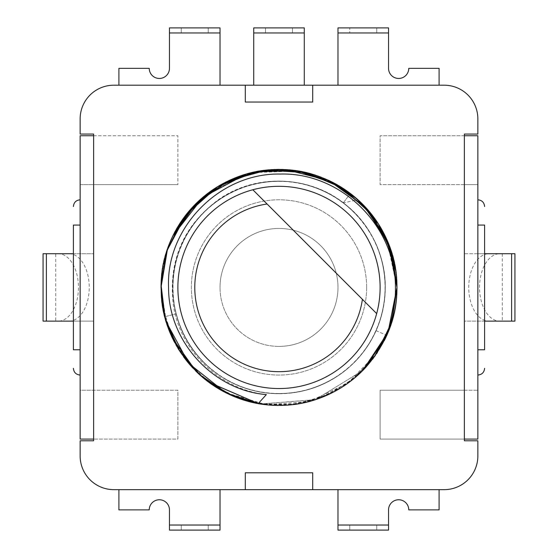 <?xml version="1.0" encoding="UTF-8"?>
<svg xmlns="http://www.w3.org/2000/svg" width="558" height="558" viewBox="0 0 558 558"><rect width="100%" height="100%" fill="white"/><g stroke="black" fill="none" stroke-linecap="round" stroke-linejoin="round"><path stroke-width="0.42" stroke-dasharray="2.79 2.09" d="M464.375 135.754L380.117 135.754L380.117 184.628L464.375 184.628L464.375 135.754L477.857 135.754L477.857 184.628L464.375 184.628L477.857 184.628L477.857 253.723L464.375 253.723L464.375 184.628L380.117 184.628L380.117 135.754L464.375 135.754L464.375 134.066L477.857 134.066L477.857 118.903A33.703 33.703 0 0 0 444.154 85.2L113.846 85.2A33.703 33.703 0 0 0 80.143 118.903L80.143 134.066L93.625 134.066L93.625 135.754L80.143 135.754L80.143 184.628L177.883 184.628L93.625 184.628L93.625 390.223L177.883 390.223L177.883 439.097L93.625 439.097L177.883 439.097L177.883 390.223L93.625 390.223L93.625 321.129L73.398 321.129M484.602 253.723L477.857 253.723L477.857 439.097L464.375 439.097L464.375 440.785L477.857 440.785L477.857 455.949A33.703 33.703 0 0 1 444.154 489.652L113.846 489.652A33.703 33.703 0 0 1 80.143 455.949L80.143 440.785L93.625 440.785L93.625 439.097L80.143 439.097L80.143 390.223L93.625 390.223L80.143 390.223L80.143 184.628L93.625 184.628L93.625 321.129L43.064 321.129M80.143 225.069L80.143 375.06L80.143 225.069L73.398 225.069L73.398 349.782L80.143 349.782M327.623 179.948A117.968 117.968 0 0 0 310.632 173.782L292.901 170.281M260.188 170.971A117.968 117.968 0 0 0 244.474 174.626M242.988 175.093A117.968 117.968 0 0 0 242.36 175.296M364.841 368.343L342.075 387.113L315.584 399.577L287.203 405.108L258.256 403.553A117.968 117.968 0 0 0 364.806 368.378C330.964 405.345 272.653 416.135 227.824 393.711C176.265 370.163 148.477 306.488 166.27 252.669C181.873 198.174 240.707 161.199 296.577 170.776C352.789 178.086 398.119 230.754 396.968 287.426C398.042 223.73 342.459 168.181 279.112 169.458C215.897 167.895 159.797 223.835 161.032 287.426A117.968 117.968 0 0 0 162.476 305.812M173.894 340.994A117.968 117.968 0 0 0 183.449 356.611M192.789 367.945A117.968 117.968 0 0 0 195.67 370.93M366.348 366.718A117.968 117.968 0 0 0 372.618 359.199M373.316 358.285A117.968 117.968 0 0 0 384.288 340.631M167.421 249.126L173.65 234.339L167.463 249.014M386.743 239.396L396.968 287.426C398.963 224.672 341.622 167.63 278.923 169.458C216.323 167.679 158.974 224.825 161.032 287.426C159.602 350.605 215.862 407.054 279.091 405.394C342.473 406.67 398.063 351.094 396.968 287.426C398.412 223.96 341.901 167.777 278.707 169.458C215.765 167.77 159.037 225.292 161.032 287.426C159.581 350.891 216.127 407.089 279.307 405.394C342.235 407.082 398.97 349.559 396.968 287.426C399.033 225.334 342.187 167.825 279.467 169.458C216.441 167.553 159.428 224.03 161.032 287.426L164.729 316.735C177.549 372.367 236.711 413.053 293.529 404.494C350.745 398.663 398.21 345.381 396.968 287.426C398.412 224.274 342.145 167.798 278.916 169.458C215.534 168.181 159.937 223.758 161.032 287.426C159.958 351.121 215.541 406.677 278.888 405.394C342.11 406.949 398.196 351.024 396.968 287.426C396.075 248.875 380.542 217.571 350.375 193.5C316.505 166.723 265.294 161.841 226.729 181.671C184.928 204.263 163.034 239.515 161.032 287.426C159.044 350.194 216.378 407.221 279.084 405.394C341.684 407.173 399.033 350.019 396.968 287.426L395.796 270.832M167.407 249.168L173.678 234.29M166.856 250.821L173.454 234.737M279.872 169.465L286.08 169.674M162.469 269.075L166.8 250.988M166.716 251.267L173.036 235.581M246.099 174.138L275.268 169.52M321.485 177.374L343.902 188.918M266.368 394.59C219.636 389.519 179.69 350.647 173.238 304.445C168.237 260.495 183.47 225.453 218.952 199.311C257.008 172.68 312.124 175.554 347.125 205.846C383.074 235.016 395.469 288.667 375.994 330.608C357.483 374.139 307.479 400.86 261.005 392.058C214.258 384.832 176.056 342.933 173.154 295.719C168.662 248.638 199.876 201.299 244.92 186.874C289.456 170.936 343.017 189.546 368.078 229.659C394.478 268.9 389.624 325.398 356.904 359.554C325.363 394.799 269.409 403.992 228.25 380.682C186.33 358.78 163.661 306.802 176.126 261.179C187.042 215.158 231.842 180.394 279.133 181.259C326.43 180.52 371.14 215.388 381.937 261.437C394.29 307.095 371.489 359.01 329.513 380.807C288.291 404.013 232.365 394.68 200.908 359.359C163.759 320.815 163.717 254.183 200.824 215.59C232.233 180.227 288.151 170.832 329.394 193.982C371.398 215.723 394.269 267.61 381.972 313.289C371.23 359.352 326.563 394.276 279.265 393.592C231.975 394.513 187.132 359.812 176.161 313.798C163.633 268.189 186.239 216.19 228.138 194.233C269.263 170.874 325.23 179.997 356.82 215.2C389.575 249.321 394.506 305.805 368.147 345.081C343.135 385.229 289.595 403.901 245.046 388.019C199.98 373.651 168.711 326.353 173.147 279.258C175.986 232.044 214.139 190.104 260.872 182.815C307.339 173.957 357.378 200.615 375.939 244.125C395.957 286.979 382.418 342.04 344.816 370.735C308.204 400.679 251.505 401.104 214.446 371.712C176.412 343.595 162.05 288.744 181.42 245.59C199.325 201.808 248.959 174.396 295.545 182.557C348.604 189.699 390.007 241.9 384.887 295.196C382.223 342.417 344.223 384.504 297.519 391.967C251.093 401.007 200.95 374.53 182.229 331.096C162.05 288.319 175.372 233.202 212.87 204.368C249.37 174.284 306.063 173.643 343.24 202.896L357.936 199.757C322.615 170.218 283.101 162.399 239.389 176.307C193.298 191.938 160.355 238.831 161.032 287.426C159.665 350.752 215.897 407.026 279.112 405.394C342.479 406.663 398.049 351.101 396.968 287.426C398.551 350.208 342.528 406.81 279.16 405.394C215.758 407.019 159.4 350.319 161.032 287.426L166.542 323.047M167.414 249.161L174.012 233.635M215.653 187.913L243.567 174.905L274.313 169.555L305.526 172.478L334.458 183.31M362.756 204.354L366.146 207.918M167.526 248.84L173.545 234.555M209.836 191.861L251.909 172.61L298.132 171.02M356.904 198.843L362.93 204.528M166.668 323.445L162.685 307.102L166.096 321.61M376.755 353.465L354.149 378.359L325.3 395.929L292.552 404.613L258.256 403.553L291.464 404.731L323.305 396.759L351.61 380.403L374.258 357.015M208.783 382.216L196.046 371.3M172.638 338.441L162.713 307.27M362.798 370.456L315.64 399.556L260.732 403.971L315.298 399.668L362.63 370.624M209.187 382.516L195.893 371.154M166.382 322.538L162.664 306.991M376.545 353.765L355.858 376.922L329.534 394.025L300.023 403.504L268.823 404.955L238.691 398.293L210.945 383.785L187.962 362.456L171.585 336.195M377.075 352.984L347.467 383.492L309.202 401.46L266.361 404.71L225.627 392.63M166.158 321.82L162.699 307.172M207.855 381.526L196.709 371.949M375.06 355.899L353.172 379.154M348.52 382.732L332.673 392.476M315.723 399.528L288.256 405.031L260 403.853M204.751 379.098L199.666 374.732M209.055 382.418L196.074 371.328M166.075 321.534L161.032 287.426M376.671 313.596A101.117 101.117 0 0 0 279 186.309A101.117 101.117 0 0 0 177.883 287.426M279 346.406A58.981 58.981 0 0 0 337.981 287.426A58.981 58.981 0 0 0 279 228.445A58.981 58.981 0 0 0 220.019 287.426A58.981 58.981 0 0 0 279 346.406A58.981 58.981 0 0 0 337.981 287.426A58.981 58.981 0 0 0 279 228.445A58.981 58.981 0 0 0 220.019 287.426A58.981 58.981 0 0 0 279 346.406M279 186.309A101.117 101.117 0 0 1 380.117 287.426A101.117 101.117 0 0 1 279 388.542A101.117 101.117 0 0 1 177.883 287.426A101.117 101.117 0 0 1 279 186.309M267.087 204.012L362.414 299.339M245.297 85.2L245.297 102.051L312.703 102.051L312.703 85.2M253.723 85.2L304.277 85.2L253.723 85.2L253.723 32.957L304.277 32.957L253.723 32.957L253.723 27.9L265.517 27.9L265.517 32.957L265.517 27.9M337.981 85.2L439.097 85.2L337.981 85.2L337.981 32.957L388.542 32.957L337.981 32.957L337.981 27.9L349.782 27.9L349.782 32.957L349.782 27.9M118.903 85.2L220.019 85.2L118.903 85.2L118.903 68.348L149.237 68.348A10.114 10.114 0 0 0 159.351 78.455A10.114 10.114 0 0 0 169.458 68.348L169.458 32.957L220.019 32.957L169.458 32.957L169.458 27.9L181.259 27.9L181.259 32.957L181.259 27.9M118.903 489.652L220.019 489.652L220.019 525.043L169.458 525.043L220.019 525.043L220.019 530.1L169.458 530.1L169.458 509.879A10.114 10.114 0 0 0 159.351 499.766A10.114 10.114 0 0 0 149.237 509.879L118.903 509.879L118.903 489.652L220.019 489.652M337.981 489.652L439.097 489.652L439.097 509.879L408.763 509.879A10.114 10.114 0 0 0 398.649 499.766A10.114 10.114 0 0 0 388.542 509.879L388.542 525.043L337.981 525.043L388.542 525.043L388.542 530.1L337.981 530.1L337.981 489.652L439.097 489.652M208.218 27.9L208.218 32.957L208.218 27.9L220.019 27.9L220.019 85.2M292.483 27.9L292.483 32.957L292.483 27.9L304.277 27.9L304.277 85.2M376.741 27.9L376.741 32.957L376.741 27.9L388.542 27.9L388.542 68.348A10.114 10.114 0 0 0 398.649 78.455A10.114 10.114 0 0 0 408.763 68.348L439.097 68.348L439.097 85.2M376.741 530.1L376.741 525.043L376.741 530.1M349.782 530.1L349.782 525.043L349.782 530.1M312.703 489.652L312.703 472.8L245.297 472.8L245.297 489.652M477.857 349.782L477.857 199.792L477.857 375.06L477.857 349.782L484.602 349.782L484.602 225.069L477.857 225.069M93.625 135.754L177.883 135.754L177.883 184.628L177.883 135.754L93.625 135.754L93.625 184.628M464.375 439.097L380.117 439.097L380.117 390.223L464.375 390.223L380.117 390.223L380.117 439.097L464.375 439.097L464.375 321.129L488.934 321.129A33.703 20.186 -90 0 1 468.748 287.426A33.703 20.186 -90 0 1 488.934 253.723L514.936 253.723M464.375 184.628L464.375 390.223L477.857 390.223L464.375 390.223M73.398 253.723L93.625 253.723L55.716 253.723L55.716 321.129M484.602 321.129L464.375 321.129L464.375 253.723L488.934 253.723M43.064 253.723L58.269 253.723A33.703 20.186 -90 0 1 78.455 287.426A33.703 20.186 -90 0 1 58.269 321.129M69.066 321.129A33.703 20.186 90 0 0 89.252 287.426A33.703 20.186 90 0 0 69.066 253.723L58.269 253.723M69.066 253.723L55.716 253.723M488.934 321.129L499.731 321.129A33.703 20.186 90 0 1 479.545 287.426A33.703 20.186 90 0 1 499.731 253.723M499.731 321.129L514.936 321.129M502.284 253.723L502.284 321.129M208.218 530.1L208.218 525.043L208.218 530.1M181.259 530.1L181.259 525.043L181.259 530.1M220.019 287.426A58.981 58.981 0 0 1 279 228.445A58.981 58.981 0 0 1 337.981 287.426A58.981 58.981 0 0 1 279 346.406A58.981 58.981 0 0 1 220.019 287.426A58.981 58.981 0 0 0 279 346.406A58.981 58.981 0 0 0 337.981 287.426A58.981 58.981 0 0 0 279 228.445A58.981 58.981 0 0 0 220.019 287.426M366.634 287.426A87.634 87.634 0 0 1 279 375.06A87.634 87.634 0 0 1 191.366 287.426A87.634 87.634 0 0 1 279 199.792A87.634 87.634 0 0 1 366.634 287.426A87.634 87.634 0 0 1 279 375.06A87.634 87.634 0 0 1 191.366 287.426A87.634 87.634 0 0 1 279 199.792A87.634 87.634 0 0 1 366.634 287.426M375.994 330.608L386.136 335.128L375.994 330.608M164.729 316.735L176.161 313.798L164.729 316.735M343.24 202.896L350.375 193.5L343.24 202.896M93.625 390.223L93.625 439.097M511.574 253.723L511.574 321.129M46.426 253.723L46.426 321.129"/><path stroke-width="0.84" d="M80.143 135.754L93.625 135.754L93.625 134.066L80.143 134.066L80.143 118.903A33.703 33.703 0 0 1 113.846 85.2L245.297 85.2L245.297 102.051L312.703 102.051L312.703 85.2L444.154 85.2A33.703 33.703 0 0 1 477.857 118.903L477.857 134.066L464.375 134.066L464.375 135.754L477.857 135.754L477.857 439.097L464.375 439.097L464.375 440.785L477.857 440.785L477.857 455.949A33.703 33.703 0 0 1 444.154 489.652L312.703 489.652L312.703 472.8L245.297 472.8L245.297 489.652L113.846 489.652A33.703 33.703 0 0 1 80.143 455.949L80.143 440.785L93.625 440.785L93.625 439.097L80.143 439.097L80.143 135.754M384.288 340.631A117.968 117.968 0 0 0 327.623 179.948M321.485 177.374L310.625 173.782A117.968 117.968 0 0 0 260.188 170.971M244.474 174.626A117.968 117.968 0 0 0 242.988 175.093M242.36 175.296A117.968 117.968 0 0 0 161.032 287.426L167.421 249.126M162.476 305.812A117.968 117.968 0 0 0 173.894 340.994M183.449 356.611A117.968 117.968 0 0 0 192.789 367.945M195.67 370.93A117.968 117.968 0 0 0 366.348 366.718M372.618 359.199A117.968 117.968 0 0 0 373.316 358.285M173.678 234.29L196.883 202.735L229.143 180.513L266.884 170.085L306.44 172.694L342.382 187.934L371.335 214.007L390.349 248.477L396.968 287.426L390.405 248.631L371.454 214.16L342.194 187.816L306.23 172.645L266.654 170.106L228.885 180.632L196.765 202.847L173.657 234.339L196.862 202.749L229.547 180.325L267.359 170.037L306.481 172.701L342.605 188.074L371.879 214.697L390.537 249.021L396.968 287.426L392.26 254.434L378.512 224.072L356.82 198.774L328.92 180.541L297.037 170.846L263.711 170.455L231.605 179.404L203.279 196.967L181.001 221.763L166.542 251.791L161.067 284.671L165.001 317.767L178.037 348.443L199.129 374.244L226.604 393.118L258.256 403.553L228.069 393.829L201.18 376.085L180.297 352.028L166.668 323.445M162.713 307.27L161.032 287.426L162.685 307.116L161.032 287.426L167.407 249.168M162.664 306.991L161.032 287.426L167.463 249.014M171.585 336.195L164.729 316.735L161.032 287.426L166.856 250.821M173.454 234.737L191.896 207.869L217.411 186.818L247.431 173.761L279.872 169.465M286.08 169.674L328.892 180.527L364.855 206.523L388.577 243.734L396.968 287.426C396.926 304.138 393.53 320.132 386.771 335.407L364.841 368.343M162.699 307.172L161.032 287.426L162.469 269.075M166.8 250.988L186.17 214.635L217.439 186.797L256.087 171.704L297.302 170.887L336.446 184.391L368.859 211.001L389.672 246.58L396.968 287.426L391.807 321.931L376.755 353.465M167.414 249.161L161.032 287.426L166.716 251.267M173.036 235.581L203.056 197.155L246.099 174.138M275.268 169.52L292.901 170.281M343.902 188.918L357.936 199.757M174.012 233.635L191.743 208.043L215.653 187.913M334.458 183.31L350.375 193.5L362.756 204.354M366.146 207.918L385.711 237.136L395.796 270.832M161.032 287.426L167.526 248.84M173.545 234.555L189.05 211.105L209.836 191.861M298.132 171.02L329.206 180.673L356.904 198.843M362.93 204.528L386.743 239.396M364.806 368.378C373.839 358.431 380.947 347.341 386.136 335.128C392.581 319.832 395.678 303.936 395.427 287.426C395.803 226.06 340.966 172.213 280.242 174.061C219.657 172.764 165.865 227.817 168.558 287.426C168.349 341.622 213.309 390.405 266.368 394.59L258.256 403.553L208.783 382.216M196.046 371.3L172.638 338.441M376.545 353.765L391.751 322.112L396.968 287.426L388.131 332.219L362.798 370.456M207.855 381.526L233.091 396.096L260.719 403.964L233.767 396.375L209.187 382.516M195.893 371.154L178.281 348.841L166.382 322.538M362.63 370.624L388.019 332.491L396.968 287.426L391.89 321.652L377.075 352.984M225.627 392.63L188.827 363.488L166.158 321.82M196.709 371.949L178.581 349.329L166.542 323.047M374.258 357.015L391.137 324.045L396.968 287.426L391.325 323.48L375.06 355.899M353.172 379.154L348.52 382.732M332.673 392.476L315.723 399.528M260 403.853L230.907 395.148L204.751 379.098M199.666 374.732L179.271 350.445L166.096 321.61M258.256 403.553L209.055 382.418M196.074 371.328L178.044 348.443L166.075 321.534M177.883 287.426A101.117 101.117 0 0 0 376.671 313.596A101.117 101.117 0 0 1 178.748 300.623A101.117 101.117 0 0 1 252.83 189.755L376.671 313.596A101.117 101.117 0 0 0 252.83 189.755L267.087 204.012A84.265 84.265 0 0 0 275.017 371.593A84.265 84.265 0 0 0 362.414 299.339L376.671 313.596M312.703 85.2L245.297 85.2M118.903 85.2L118.903 68.348L149.237 68.348A10.114 10.114 0 0 0 159.351 78.455A10.114 10.114 0 0 0 169.458 68.348L169.458 27.9L220.019 27.9L220.019 85.2M253.723 85.2L253.723 27.9L304.277 27.9L304.277 85.2M337.981 85.2L337.981 27.9L388.542 27.9L388.542 68.348A10.114 10.114 0 0 0 398.649 78.455A10.114 10.114 0 0 0 408.763 68.348L439.097 68.348L439.097 85.2M220.019 489.652L220.019 530.1L169.458 530.1L169.458 509.879A10.114 10.114 0 0 0 159.351 499.766A10.114 10.114 0 0 0 149.237 509.879L118.903 509.879L118.903 489.652M439.097 489.652L439.097 509.879L408.763 509.879A10.114 10.114 0 0 0 398.649 499.766A10.114 10.114 0 0 0 388.542 509.879L388.542 530.1L337.981 530.1L337.981 489.652M181.259 27.9L208.218 27.9M265.517 27.9L292.483 27.9M349.782 27.9L376.741 27.9M312.703 489.652L245.297 489.652M511.623 253.723L511.623 321.129L514.936 321.129L514.936 253.723L484.602 253.723M73.398 253.723L43.064 253.723L43.064 321.129L73.398 321.129M511.623 321.129L484.602 321.129M477.857 225.069L484.602 225.069C484.602 201.264 484.602 201.264 484.602 225.069L484.602 349.782C484.602 373.588 484.602 373.588 484.602 349.782L477.857 349.782M80.143 349.782L73.398 349.782C73.398 373.588 73.398 373.588 73.398 349.782L73.398 225.069C73.398 201.264 73.398 201.264 73.398 225.069L80.143 225.069M93.625 135.754L93.625 439.097M464.375 439.097L464.375 135.754M386.136 335.128L386.771 335.407M220.019 32.957L169.458 32.957M304.277 32.957L253.723 32.957M388.542 32.957L337.981 32.957M169.458 525.043L220.019 525.043M337.981 525.043L388.542 525.043M46.377 253.723L46.377 321.129M477.857 375.06C481.952 374.662 484.198 372.409 484.602 368.315M477.857 199.792C481.952 200.196 484.198 202.442 484.602 206.537M80.143 199.792C76.048 200.196 73.802 202.442 73.398 206.537M80.143 375.06C76.048 374.662 73.802 372.409 73.398 368.315"/></g></svg>
